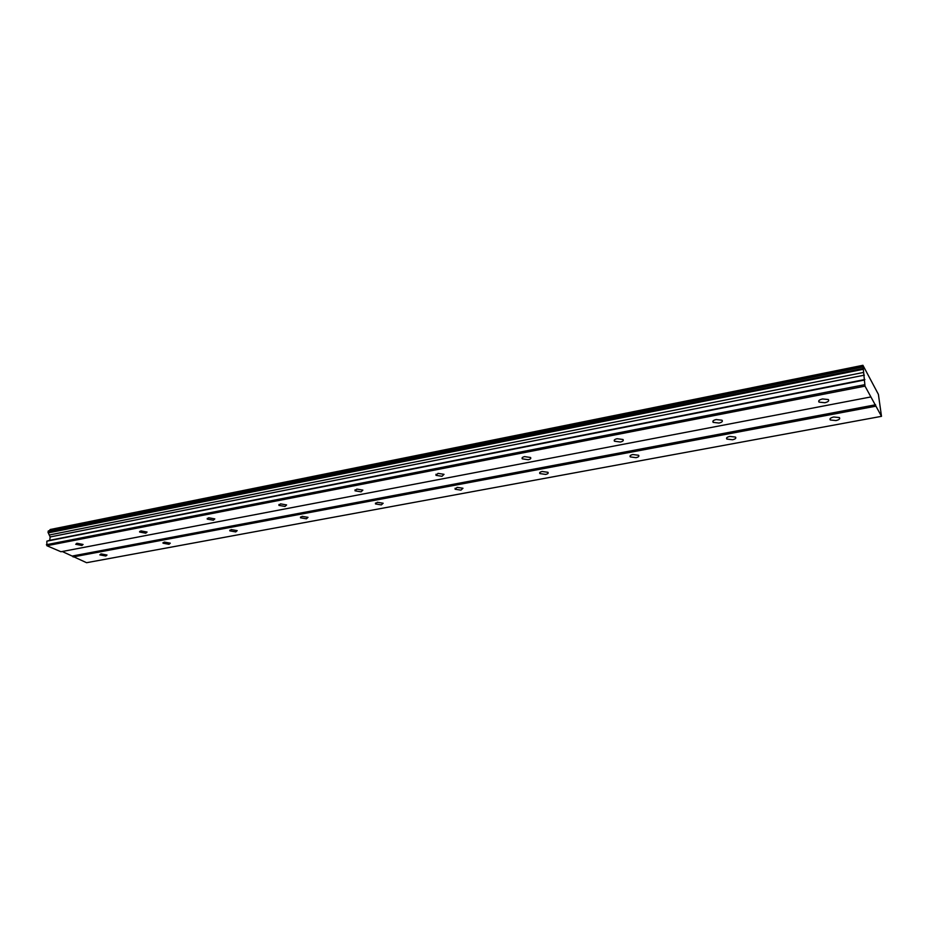 <?xml version="1.0" encoding="UTF-8"?>
<svg xmlns="http://www.w3.org/2000/svg" width="928" height="928" viewBox="0 0 928 928"><rect width="100%" height="100%" fill="white"/><g stroke="black" fill="none" stroke-linecap="round" stroke-linejoin="round"><path stroke-width="1.39" d="M76.896 543.263L75.725 544.284L81.908 545.478L83.079 544.458L76.896 543.263M822.51 398.947C819.18 399.794 818.032 400.85 819.053 402.137L824.864 402.729C828.205 401.894 829.354 400.826 828.333 399.539L822.51 398.947M716.161 419.537C713.249 420.256 712.252 421.208 713.168 422.368L719.014 423.064C721.938 422.344 722.935 421.405 722.019 420.222L716.161 419.537M617.085 438.712C614.545 439.327 613.686 440.162 614.487 441.229L620.38 442.018C622.932 441.403 623.802 440.556 623.001 439.501L617.085 438.712M524.587 456.611C522.36 457.144 521.606 457.887 522.29 458.838L528.252 459.72C530.48 459.186 531.245 458.444 530.549 457.492L524.587 456.611M438.004 473.373L435.986 475.333L441.995 476.284L444.025 474.324L438.004 473.373M356.816 489.091L355.018 490.808L361.073 491.84L362.871 490.112L356.816 489.091M280.511 503.858L278.91 505.366L285.012 506.456L286.613 504.936L280.511 503.858M208.661 517.766L207.234 519.088L213.37 520.214L214.809 518.891L208.661 517.766M140.905 530.874L139.618 532.034L145.777 533.206L147.076 532.046L140.905 530.874M101.013 553.9L99.83 554.886L105.815 556.011L107.01 555.025L101.013 553.9M833.738 416.997C830.502 417.786 829.354 418.783 830.305 419.99L835.954 420.57C839.214 419.781 840.362 418.783 839.399 417.565L833.738 416.997M729.837 436.415C726.995 437.088 726.009 437.981 726.856 439.083L732.552 439.756C735.394 439.072 736.391 438.178 735.533 437.076L729.837 436.415M632.873 454.523C630.39 455.114 629.52 455.903 630.274 456.912L636.005 457.666C638.499 457.086 639.369 456.286 638.615 455.277L632.873 454.523M542.172 471.47C539.992 471.981 539.226 472.677 539.876 473.582L545.664 474.417C547.856 473.918 548.622 473.21 547.961 472.306L542.172 471.47M457.144 487.362L455.114 489.23L460.949 490.135L462.979 488.256L457.144 487.362M377.278 502.28L375.469 503.927L381.338 504.902L383.16 503.243L377.278 502.28M302.11 516.328L300.498 517.778L306.402 518.81L308.026 517.348L302.11 516.328M231.246 529.563L229.796 530.839L235.735 531.918L237.197 530.63L231.246 529.563M164.314 542.068L163.015 543.193L168.977 544.295L170.3 543.17L164.314 542.068M870.916 396.94L60.97 551.754L46.876 545.722L865.012 386.141L881.496 416.336L878.398 394.365L862.924 365.296L865.012 386.141M46.876 545.722L46.852 541.175L49.729 540.305L50.147 536.952L47.989 532.301L48.511 530.851L862.599 366.734M49.428 530.665L50.286 529.494L862.924 365.296M62.257 551.51L86.582 562.704L881.496 416.336M46.4 544.713L864.652 384.702M73.103 556.939L875.951 406.162M875.603 404.782L72.651 555.953M46.852 541.175L864.096 380.086M49.729 540.305L864.884 379.517M50.147 536.952L864.362 375.156M862.854 365.586L49.926 529.772M49.254 535.015L863.678 372.406M48.256 532.881L862.912 369.367M862.53 367.036L48.14 531.141M47.989 532.301L862.715 368.544M819.053 402.137L818.902 400.618M713.168 422.368L713.064 420.941M614.487 441.229L614.429 439.895M522.29 458.838L522.278 457.62M435.986 475.333L435.998 474.231M355.018 490.808L355.053 489.833M278.91 505.366L278.957 504.507M207.234 519.088L207.292 518.334M139.618 532.034L139.687 531.384M830.305 419.99L830.166 418.609M726.856 439.083L726.763 437.772M630.274 456.912L630.216 455.694M539.876 473.582L539.864 472.468M455.114 489.23L455.126 488.221M375.469 503.927L375.504 503.022M300.498 517.778L300.533 516.977M229.796 530.839L229.842 530.143M163.015 543.193L163.073 542.578"/></g></svg>
